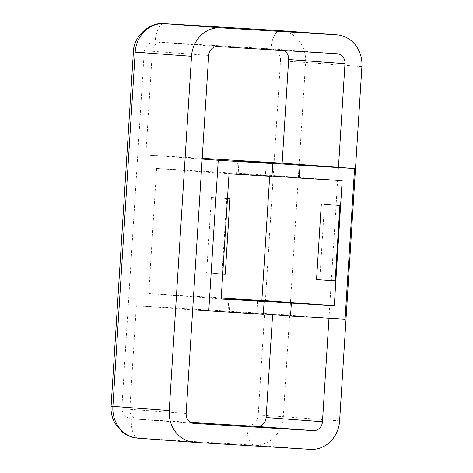 <?xml version="1.0" encoding="UTF-8"?>
<svg xmlns="http://www.w3.org/2000/svg" width="473" height="473" viewBox="0 0 473 473"><rect width="100%" height="100%" fill="white"/><g stroke="black" fill="none" stroke-linecap="round" stroke-linejoin="round"><path stroke-width="0.35" stroke-dasharray="2.37 1.77" d="M227.466 198.66L211.372 197.483L227.472 198.554M225.243 274.133L206.63 272.85L222.724 274.027M211.372 197.483L206.63 272.85M222.02 273.991L226.762 198.625M335.156 280.826L316.538 279.543M319.76 279.691L324.502 204.318M263.307 313.954L256.75 313.469L257.537 301.023M230.298 299.007L229.488 311.819L228.045 311.695L256.75 313.469M229.488 311.819L263.284 314.32M238.971 161.086L238.167 173.898L271.963 176.399M238.167 173.898L265.43 175.542L266.21 163.102M271.987 176.027L265.43 175.542M269.681 176.258L269.74 175.282L156.61 168.441L229.027 173.804M269.74 175.282L342.156 180.639M156.61 168.441L148.741 293.556L221.216 297.937M148.741 293.556L221.157 298.912M338.455 167.336L328.971 318.075L345.065 319.263M328.96 318.294L272.649 313.906L136.348 305.664L192.671 309.833M202.154 159.099L145.832 154.931L202.202 158.337M284.036 50.564A9.442 8.532 94.2 0 0 280.832 49.606A9.442 8.532 94.2 0 0 280.726 49.6L161.464 42.393A9.442 8.532 94.2 0 0 152.347 51.297L145.832 154.931M136.348 305.664L129.827 409.299A9.442 8.532 94.2 0 0 137.649 419.226A9.442 8.532 94.2 0 0 137.755 419.232L190.767 422.436M272.602 314.64L272.649 313.906M208.676 55.465L152.347 51.297M337.054 53.768L280.726 49.6M217.787 46.561L161.464 42.393M186.149 413.467L129.827 409.299M193.871 423.388L137.755 419.232M280.542 30.68L280.164 30.65A18.879 8.071 -86.5 0 0 270.976 48.902L155.12 41.902A18.879 8.071 93.5 0 1 164.302 23.65M280.578 30.68A30.207 27.31 -85.8 0 1 305.57 62.448L280.489 60.828A11.328 10.24 94.2 0 0 270.976 48.902M155.12 41.902A11.328 10.24 94.2 0 0 144.188 52.586L121.898 406.821L111.102 406.23M361.898 66.616L305.57 62.448L283.286 416.683L258.205 415.058L280.489 60.828M339.608 420.852L283.286 416.683A30.207 27.31 -85.8 0 1 254.131 445.182A18.879 8.071 93.5 0 1 247.267 425.741A11.328 10.24 94.2 0 0 258.205 415.058M121.898 406.821A11.328 10.24 94.2 0 0 131.411 418.741A18.879 8.071 -86.5 0 0 138.27 438.181L254.131 445.182L310.454 449.35M131.411 418.741L247.267 425.741M194.598 442.35L138.27 438.181M228.855 298.883L228.045 311.695M236.725 173.774L237.529 160.962M193.971 423.394L137.649 419.226M337.154 53.774L280.832 49.606"/><path stroke-width="0.71" d="M227.472 198.554L229.984 198.766L227.466 198.66M222.724 274.027L225.243 274.133L229.984 198.766M324.502 204.318L339.898 205.459L324.502 204.318M321.279 204.176L316.538 279.543L321.847 279.951L335.156 280.826L339.898 205.459M257.537 301.023L257.554 300.657L291.35 303.158L290.546 315.97L263.307 313.954M257.554 300.657L228.855 298.883L264.094 301.508L221.157 298.912L229.027 173.804L271.963 176.399L272.767 163.587L240.84 161.116L300.03 165.231L299.226 178.043L271.987 176.027M328.96 318.294L322.456 421.703A9.442 8.532 -85.8 0 1 313.345 430.613L194.078 423.4A9.442 8.532 -85.8 0 1 193.971 423.394A9.442 8.532 -85.8 0 1 186.149 413.467L192.671 309.833L263.284 314.32L264.094 301.508M299.226 178.043L342.156 180.639L334.287 305.753L291.35 303.158M208.764 311.027L218.248 160.288L272.767 163.587M300.03 165.231L354.549 168.53L345.065 319.263L290.546 315.97M221.216 297.937L261.871 300.39L334.287 305.753M202.202 158.337L282.133 163.167L354.549 168.53M261.871 300.39L269.681 176.258M192.671 309.833L202.154 159.099L218.248 160.288M202.154 159.099L208.676 55.465A9.442 8.532 -85.8 0 1 217.787 46.561L337.054 53.768A9.442 8.532 -85.8 0 1 337.154 53.774A9.442 8.532 -85.8 0 1 344.977 63.707L338.455 167.336M282.133 163.167L288.654 59.539A9.442 8.532 94.2 0 0 284.036 50.564M190.767 422.436L257.016 426.445A9.442 8.532 94.2 0 0 266.128 417.535L272.602 314.64M310.454 449.35A30.207 27.31 94.2 0 0 339.608 420.852L361.898 66.616A30.207 27.31 94.2 0 0 336.865 34.848A30.207 27.31 94.2 0 0 336.534 34.825L220.678 27.824A30.207 27.31 94.2 0 0 191.518 56.322L169.233 410.552A30.207 27.31 94.2 0 0 194.261 442.326A30.207 27.31 94.2 0 0 194.598 442.35L310.454 449.35M266.21 163.102L266.234 162.73M344.977 63.707L288.654 59.539M313.345 430.613L257.016 426.445M322.456 421.703L266.128 417.535M144.188 52.586L135.195 52.154A30.207 27.31 -85.8 0 1 164.35 23.656L280.211 30.656L336.534 34.825M164.302 23.65C149.273 21.776 133.368 36.841 133.392 51.995L111.102 406.23L112.905 406.384L135.195 52.154L191.518 56.322M137.903 438.152A30.207 27.31 -85.8 0 1 112.905 406.384L169.233 410.552M220.678 27.824L164.35 23.656M194.261 442.326L137.939 438.158C132.221 437.756 126.93 435.633 122.052 431.79L114.88 423.175C111.953 417.618 110.694 411.971 111.102 406.23M336.865 34.848L280.542 30.68"/></g></svg>
